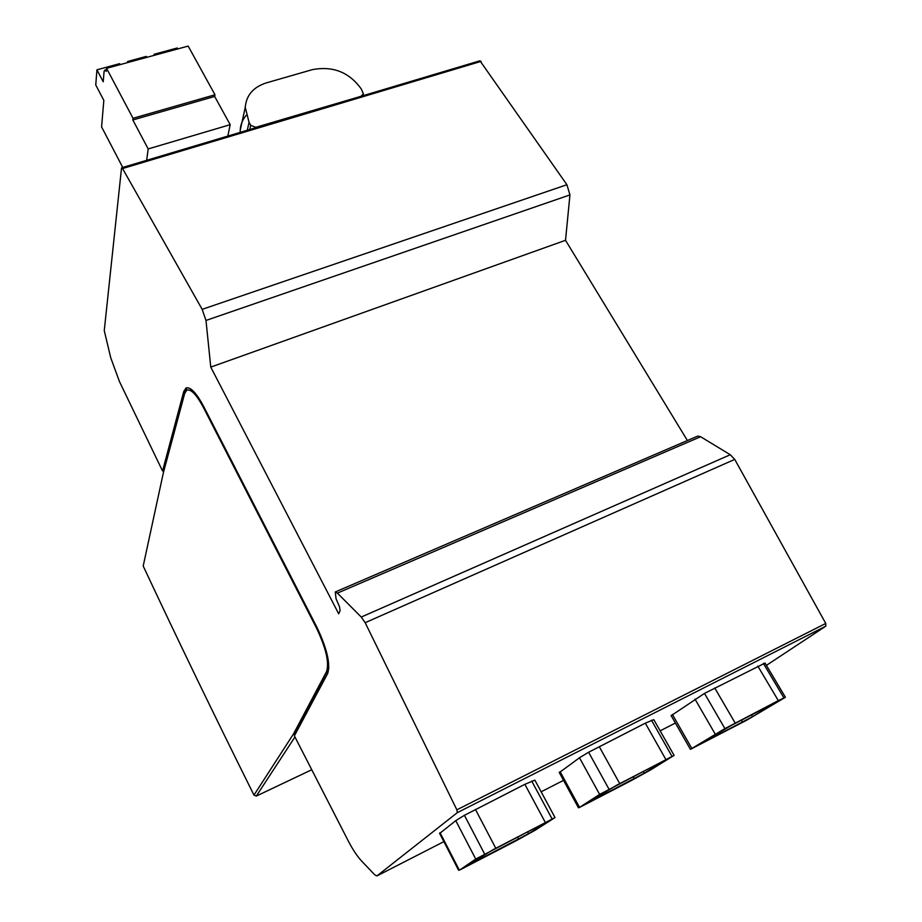 <?xml version="1.0" encoding="UTF-8"?>
<svg xmlns="http://www.w3.org/2000/svg" width="922" height="922" viewBox="0 0 922 922"><rect width="100%" height="100%" fill="white"/><g stroke="black" fill="none" stroke-linecap="round" stroke-linejoin="round"><path stroke-width="1.38" d="M785.337 697.159L765.041 663.068L704.489 693.402L671.181 715.668M778.318 700.605L724.911 728.611L690.417 749.332L746.44 720.347L785.406 697.274L778.318 700.605L757.803 666.053M376.971 875.9L374.874 874.92L361.897 861.344C357.298 856.434 352.711 849.542 348.124 840.68L294.383 735.871L327.667 673.533C330.664 664.094 327.045 648.604 316.822 627.075L203.704 406.533C196.328 392.76 190.428 386.606 186.014 388.035L183.755 391.527L162.549 470.992L119.48 381.616L110.732 357.736L104.255 330.641L121.508 168.207L122.557 168.542L202.16 309.354L205.986 320.453L210.769 367.117L338.685 613.787L340.126 610.595L339.492 606.676L336.023 598.701L335.297 591.947L337.406 593.123L361.251 617.048L365.17 622.696L456.863 809.827L457.335 812.639L376.971 875.9L443.862 841.636M541.145 791.802L563.526 780.346M660.152 730.846L675.388 723.032M335.354 591.924L697.747 436.083L700.616 436.728L730.282 454.73L734.742 459.398L825.755 623.445L825.801 626.165L766.413 665.361M674.017 755.268L653.802 719.656L645.319 723.171L588.616 752.248L579.489 757.78L559.308 772.59M554.94 817.422L534.875 780.15L524.872 784.322L464.423 815.313L455.768 820.638L439.644 833.453M294.948 736.978L256.304 796.078L253.976 795.11C214.918 716.671 177.992 640.317 143.198 566.027L163.378 472.709L184.7 393.417L186.809 390.156C190.969 388.819 196.513 394.616 203.451 407.547L316.396 627.836L317.064 627.536M253.976 795.11L293.438 734.027L326.595 671.481C329.385 662.584 325.985 648.039 316.396 627.836M163.886 470.796L185.115 391.032L187.097 387.713M295.063 734.592L293.438 734.027L294.671 733.451L295.167 734.408M294.671 733.451L328.866 668.024M192.894 390.686L187.523 389.902M162.549 470.992L163.759 470.531M256.304 796.078L311.751 769.743M121.773 167.746L479.959 60.783L566.915 184.723L569.946 194.911L565.52 240.296L687.397 440.532M361.251 617.048L730.282 454.73M337.406 593.123L700.616 436.728M210.769 367.117L565.52 240.296M202.16 309.354L566.915 184.723M146.656 160.347L227.815 136.11M122.753 167.458L101.581 126.89L103.829 100.36L95.761 84.997L96.925 69.83L103.218 81.77L104.059 71.582L104.601 70.21L106.307 71.328L106.56 68.32L133.022 118.281L132.837 119.975L148.177 148.938L146.667 160.313M361.47 95.784L363.383 93.756L361.309 89.042C349.254 72.193 332.888 65.727 312.235 69.68L266.274 82.899C253.331 87.106 246.324 95.243 245.252 107.321L249.055 122.349L250.715 125.346L255.786 127.328L361.332 96.211M246.186 115.331C242.474 119.699 240.469 124.712 240.204 130.394L240.204 132.388M106.56 68.32L188.18 46.1L214.987 94.77L214.665 96.464L230.189 124.677L227.826 136.076M153.986 55.412L154.124 54.271L177.231 47.99L177.75 48.935M148.177 148.938L230.189 124.677M127.455 62.638L127.57 61.497L128.089 62.466M127.57 61.497L146.287 56.403L146.805 57.36M96.925 69.83L119.618 63.664L120.137 64.621M154.124 54.271L154.642 55.228M133.022 118.281L214.987 94.77M132.837 119.975L214.665 96.464M752.559 716.682L697.101 745.748L731.849 725.13L778.537 700.974L752.559 716.682L751.499 714.884M599.623 794.43L579.062 807.672L631.478 780.496L650.459 770.008L674.086 755.383L599.623 794.43L579.489 757.78M644.248 773.247L585.332 804.111L616.691 785.198L666.975 759.198L644.248 773.247L643.199 771.368M475.729 859.062L459.755 869.999L516.262 840.691L535.209 830.203L555.009 817.549L475.729 859.062L455.768 820.638M528.583 833.672L465.794 866.519L493.247 849.588L547.726 821.421L528.583 833.672L527.534 831.702M741.415 720.151L742.59 722.18M714.711 687.927L735.203 723.09M457.335 812.639L825.801 626.165M326.595 671.481L327.978 670.859M203.451 407.547L204.108 407.305M456.863 809.827L825.755 623.445M365.17 622.696L734.742 459.398M205.986 320.453L569.946 194.911M122.557 168.542L481.077 61.382M250.715 125.346L249.758 129.529M249.055 122.349L247.269 130.279M183.755 391.527L185.115 391.032M694.981 699.095L715.218 734.131M672.392 714.446L691.811 748.41M704.489 693.402L724.911 728.611M633.103 776.635L634.278 778.756M517.461 836.957L518.637 839.17M470.877 863.188L471.257 863.926M763.37 663.391L783.861 697.804M560.092 771.633L579.408 807.119M588.616 752.248L608.946 789.094M599.219 746.578L619.607 783.377M645.319 723.171L665.753 759.302M651.485 720.209L671.896 756.201M440.071 832.75L459.214 869.895M464.423 815.313L484.58 853.956M475.429 809.424L495.656 848.01M524.872 784.322L545.179 822.194M531.706 781.038L551.978 818.736M362.726 95.796L363.153 94.47M240.204 130.394L245.252 107.321M104.843 70.141L106.445 69.703M186.763 387.77L186.014 388.035M690.417 749.332L671.066 715.472M578.44 807.776L559.193 772.382M458.637 870.31L439.54 833.234"/></g></svg>
